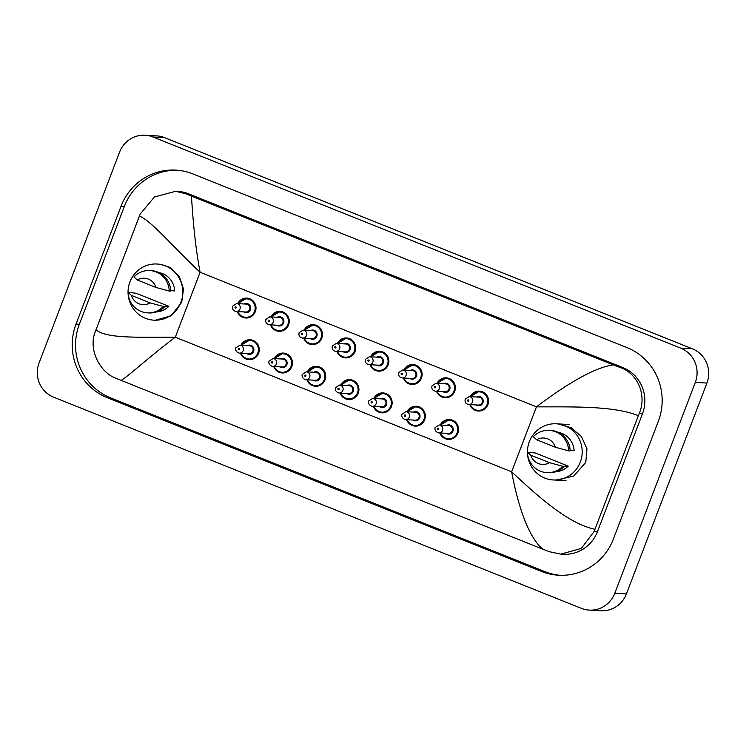 <?xml version="1.0" encoding="UTF-8"?>
<svg xmlns="http://www.w3.org/2000/svg" width="746" height="746" viewBox="0 0 746 746"><rect width="100%" height="100%" fill="white"/><g stroke="black" fill="none" stroke-linecap="round" stroke-linejoin="round"><path stroke-width="1.12" d="M530.751 455.181L549.476 462.669A13.232 12.887 93.2 0 1 530.751 455.181L527.422 452.141L535.525 453.046L568.228 466.138L562.754 466.278A21.177 20.618 93.2 0 1 546.837 472.638A21.177 20.618 93.2 0 1 527.422 452.141A28.124 27.378 93.2 0 1 529.334 441.688A28.124 27.378 93.2 0 1 556.413 423.803A28.124 27.378 93.2 0 1 580.304 462.082A28.124 27.378 93.2 0 1 553.224 479.958A28.124 27.378 93.2 0 1 527.45 452.813M568.228 466.138A19.853 19.321 93.2 0 1 555.919 471.696M562.754 466.278L549.476 462.669M564.265 466.362A21.177 20.618 93.2 0 1 548.338 472.722L546.837 472.638M570.13 450.491L574.122 450.724A19.853 19.321 93.2 0 0 558.157 432.326M536.635 439.758A13.232 12.887 93.2 0 1 555.36 447.255L536.635 439.758L533.306 436.727A21.177 20.618 93.2 0 1 549.233 430.358A21.177 20.618 93.2 0 1 568.638 450.854L570.149 450.948A21.177 20.618 93.2 0 0 550.744 430.442L549.233 430.358M555.36 447.255L568.638 450.854M131.352 295.379L150.077 302.876A13.232 12.887 93.2 0 1 131.352 295.379L128.032 292.339L136.126 293.253L168.838 306.336L163.365 306.475A21.177 20.618 93.2 0 1 147.438 312.844A21.177 20.618 93.2 0 1 128.032 292.339A28.124 27.378 93.2 0 1 129.944 281.895A28.124 27.378 93.2 0 1 157.024 264.009A28.124 27.378 93.2 0 1 180.914 302.289A28.124 27.378 93.2 0 1 153.835 320.165A28.124 27.378 93.2 0 1 128.06 293.019M168.838 306.336A19.853 19.321 93.2 0 1 156.529 311.903M163.365 306.475L150.077 302.876M164.866 306.559A21.177 20.618 93.2 0 1 148.948 312.928L147.438 312.844M170.741 290.698L174.723 290.921A19.853 19.321 93.2 0 0 158.758 272.523M137.245 279.964A13.232 12.887 93.2 0 1 155.97 287.462L137.245 279.964L133.916 276.925A21.177 20.618 93.2 0 1 149.834 270.565A21.177 20.618 93.2 0 1 169.249 291.061L170.759 291.145A21.177 20.618 93.2 0 0 151.345 270.649L149.834 270.565M155.97 287.462L169.249 291.061M159.905 264.177L170.601 267.609L179.301 276.421L183.507 288.991L181.716 302.326L171.011 315.828L155.327 320.248M557.905 423.896L571.231 427.775L581.498 436.643L586.953 448.803L585.787 462.389L573.73 476.06L556.115 480.126M487.903 404.668A9.922 9.661 -86.8 0 0 470.801 395.688M391.473 406.458A9.922 9.661 -86.8 0 0 374.371 397.478M424.688 419.746A9.922 9.661 -86.8 0 0 407.596 410.766M355.012 351.497A9.922 9.661 -86.8 0 0 337.91 342.517M388.228 364.785A9.922 9.661 -86.8 0 0 371.135 355.805M421.453 378.082A9.922 9.661 -86.8 0 0 404.351 369.102M454.678 391.37A9.922 9.661 -86.8 0 0 437.576 382.39M457.913 433.044A9.922 9.661 -86.8 0 0 440.811 424.064M255.337 311.614A9.922 9.661 -86.8 0 0 238.244 302.634M325.023 379.873A9.922 9.661 -86.8 0 0 307.921 370.893M291.798 366.575A9.922 9.661 -86.8 0 0 274.705 357.595M258.582 353.287A9.922 9.661 -86.8 0 0 241.48 344.307M288.562 324.911A9.922 9.661 -86.8 0 0 271.46 315.931M321.787 338.199A9.922 9.661 -86.8 0 0 304.685 329.219M358.248 393.161A9.922 9.661 -86.8 0 0 341.146 384.181M145.088 135.24L156.707 135.893A26.464 25.765 93.2 0 1 164.624 137.656L692.353 348.802A26.464 25.765 93.2 0 1 706.919 383.062L626.398 593.937A26.464 25.765 93.2 0 1 600.912 610.76L589.293 610.107A26.464 25.765 93.2 0 1 581.376 608.344L53.647 397.198A26.464 25.765 93.2 0 1 39.081 362.938L119.602 152.063A26.464 25.765 93.2 0 1 145.088 135.24A26.464 25.765 93.2 0 1 153.005 137.003L680.734 348.14A26.464 25.765 93.2 0 1 695.309 382.4L614.779 593.275A26.464 25.765 93.2 0 1 589.293 610.107M613.371 539.041L658.336 421.276A56.901 55.4 -86.8 0 0 627.013 347.617L192.841 173.902A56.901 55.4 -86.8 0 0 175.814 170.116A56.901 55.4 -86.8 0 0 121.02 206.297L76.045 324.062A56.901 55.4 -86.8 0 0 107.368 397.73L541.549 571.436A56.901 55.4 -86.8 0 0 558.567 575.222A56.901 55.4 -86.8 0 0 613.371 539.041M177.473 170.237A56.901 55.4 -86.8 0 0 124.34 206.483L79.365 324.249A56.901 55.4 -86.8 0 0 110.688 397.916L544.86 571.622A56.901 55.4 -86.8 0 0 560.227 575.297M560.768 554.138L549.42 551.723L542.995 549.27C528.177 537.4 517.677 504.343 511.653 471.798C537.959 496.463 568.545 523.944 594.982 529.259L594.208 531.366L581.293 548.45L560.768 554.138L563.09 554.269A35.733 34.782 -86.8 0 0 597.499 531.553L642.465 413.788A35.733 34.782 -86.8 0 0 622.798 367.536L188.626 193.82A35.733 34.782 -86.8 0 0 177.93 191.442L175.608 191.312L185.651 193.652L191.386 196.067C192.319 207.155 193.895 239.708 200.096 272.262C173.669 247.588 151.196 220.564 139.399 216.079L140.239 213.971L154.478 196.972L175.608 191.312M542.995 549.27L115.248 378.017C99.871 371.993 88.037 349.37 95.264 331.746L139.399 216.079M594.982 529.259L638.343 415.709C613.753 405.619 572.247 407.008 536.458 406.84C562.307 387.239 593.163 367.424 613.398 364.915L191.386 196.067M613.398 364.915L619.823 367.368C638.455 373.569 646.922 396.005 639.173 413.601L638.343 415.709M96.038 329.629C105.988 338.889 139.409 337.043 175.291 337.22C149.247 356.812 127.361 377.131 120.983 380.432M480.545 391.277L479.445 391.221L470.25 396.658A9.922 9.661 93.2 0 1 479.445 391.221A9.922 9.661 93.2 0 1 487.875 404.724A9.922 9.661 93.2 0 1 469.812 404.584L471.957 408.081L478.317 411.037M470.372 404.621A9.26 9.017 -86.8 0 0 487.129 404.472A9.26 9.017 -86.8 0 0 470.819 396.695M476.638 397.021A4.635 4.513 93.2 0 1 482.932 402.793A4.635 4.513 93.2 0 1 476.19 404.947M468.702 404.528L478.354 405.069A3.972 3.861 -86.8 0 0 482.177 402.551A3.972 3.861 -86.8 0 0 478.801 397.142L469.15 396.602A3.972 3.861 93.2 0 1 472.526 402.001A3.972 3.861 93.2 0 1 468.702 404.528C465.756 403.903 464.599 402.103 465.234 399.138L469.15 396.602M467.574 400.276A0.662 0.643 -86.8 0 0 467.938 401.134A0.662 0.643 -86.8 0 0 468.768 400.761A0.662 0.643 -86.8 0 0 468.404 399.903A0.662 0.643 -86.8 0 0 467.574 400.276M450.565 419.653L449.456 419.597L440.261 425.034A9.922 9.661 93.2 0 1 449.456 419.597A9.922 9.661 93.2 0 1 457.895 433.1A9.922 9.661 93.2 0 1 439.832 432.96L441.996 436.485L448.337 439.413M440.382 432.997A9.26 9.017 -86.8 0 0 457.139 432.857A9.26 9.017 -86.8 0 0 440.839 425.071M446.649 425.397A4.635 4.513 93.2 0 1 452.943 431.169A4.635 4.513 93.2 0 1 446.201 433.323M448.374 433.445A3.972 3.861 -86.8 0 0 452.197 430.927A3.972 3.861 -86.8 0 0 448.822 425.518L439.161 424.978A3.972 3.861 93.2 0 1 442.537 430.377A3.972 3.861 93.2 0 1 438.713 432.904L448.374 433.445M438.788 429.137A0.662 0.643 -86.8 0 0 438.424 428.279A0.662 0.643 -86.8 0 0 437.585 428.652A0.662 0.643 -86.8 0 0 437.949 429.51A0.662 0.643 -86.8 0 0 438.788 429.137M437.044 383.369A9.922 9.661 93.2 0 1 446.22 377.924A9.922 9.661 93.2 0 1 454.65 391.436A9.922 9.661 93.2 0 1 436.587 391.296L438.732 394.783L445.101 397.739M437.147 391.324A9.26 9.017 -86.8 0 0 453.904 391.184A9.26 9.017 -86.8 0 0 437.594 383.397M443.413 383.733A4.635 4.513 93.2 0 1 449.707 389.505A4.635 4.513 93.2 0 1 442.965 391.659M435.478 391.23L445.129 391.781A3.972 3.861 -86.8 0 0 448.952 389.253A3.972 3.861 -86.8 0 0 445.586 383.854L435.925 383.304A3.972 3.861 93.2 0 1 439.301 388.713A3.972 3.861 93.2 0 1 435.478 391.23C432.531 390.606 431.375 388.815 432.009 385.85L435.925 383.304M434.349 386.988A0.662 0.643 -86.8 0 0 434.713 387.845A0.662 0.643 -86.8 0 0 435.552 387.463A0.662 0.643 -86.8 0 0 435.179 386.605A0.662 0.643 -86.8 0 0 434.349 386.988M414.105 364.691L412.995 364.635L403.8 370.072A9.922 9.661 93.2 0 1 412.995 364.635A9.922 9.661 93.2 0 1 421.434 378.138A9.922 9.661 93.2 0 1 403.372 378.008L405.507 381.495L411.876 384.451M403.922 378.035A9.26 9.017 -86.8 0 0 420.679 377.896A9.26 9.017 -86.8 0 0 404.379 370.109M410.188 370.436A4.635 4.513 93.2 0 1 416.482 376.208A4.635 4.513 93.2 0 1 409.74 378.362M402.253 377.942L411.913 378.492A3.972 3.861 -86.8 0 0 415.736 375.965A3.972 3.861 -86.8 0 0 412.361 370.557L402.7 370.016A3.972 3.861 93.2 0 1 406.076 375.415A3.972 3.861 93.2 0 1 402.253 377.942C399.306 377.317 398.15 375.527 398.793 372.552L402.7 370.016M401.124 373.69A0.662 0.643 -86.8 0 0 401.488 374.548A0.662 0.643 -86.8 0 0 402.327 374.175A0.662 0.643 -86.8 0 0 401.963 373.317A0.662 0.643 -86.8 0 0 401.124 373.69M380.88 351.403L379.779 351.338L370.575 356.784A9.922 9.661 93.2 0 1 379.779 351.338A9.922 9.661 93.2 0 1 388.209 364.85A9.922 9.661 93.2 0 1 370.147 364.71M370.706 364.738A9.26 9.017 -86.8 0 0 387.454 364.598A9.26 9.017 -86.8 0 0 371.154 356.812M376.972 357.147A4.635 4.513 93.2 0 1 383.257 362.92A4.635 4.513 93.2 0 1 376.516 365.074M369.028 364.645L378.688 365.195A3.972 3.861 -86.8 0 0 382.512 362.668A3.972 3.861 -86.8 0 0 379.136 357.269L369.484 356.719A3.972 3.861 93.2 0 1 372.851 362.127A3.972 3.861 93.2 0 1 369.028 364.645C366.081 364.029 364.925 362.23 365.568 359.264L369.484 356.719M367.899 360.402A0.662 0.643 -86.8 0 0 368.263 361.26A0.662 0.643 -86.8 0 0 369.102 360.877A0.662 0.643 -86.8 0 0 368.738 360.029A0.662 0.643 -86.8 0 0 367.899 360.402M347.655 338.106L346.554 338.05L337.36 343.486A9.922 9.661 93.2 0 1 346.554 338.05A9.922 9.661 93.2 0 1 354.984 351.553A9.922 9.661 93.2 0 1 336.922 351.422L339.066 354.91L345.426 357.866M337.481 351.45A9.26 9.017 -86.8 0 0 354.238 351.31A9.26 9.017 -86.8 0 0 337.929 343.524M343.747 343.85A4.635 4.513 93.2 0 1 350.033 349.632A4.635 4.513 93.2 0 1 343.3 351.776M335.812 351.357L345.463 351.907A3.972 3.861 -86.8 0 0 349.287 349.38A3.972 3.861 -86.8 0 0 345.911 343.971L336.26 343.43A3.972 3.861 93.2 0 1 339.635 348.83A3.972 3.861 93.2 0 1 335.812 351.357C332.856 350.732 331.709 348.941 332.343 345.967L336.26 343.43M334.684 347.104A0.662 0.643 -86.8 0 0 335.047 347.962A0.662 0.643 -86.8 0 0 335.877 347.589A0.662 0.643 -86.8 0 0 335.514 346.731A0.662 0.643 -86.8 0 0 334.684 347.104M417.34 406.365L416.24 406.3L407.036 411.745A9.922 9.661 93.2 0 1 416.24 406.3A9.922 9.661 93.2 0 1 424.67 419.811A9.922 9.661 93.2 0 1 406.607 419.672M407.167 419.7A9.26 9.017 -86.8 0 0 423.915 419.56A9.26 9.017 -86.8 0 0 407.614 411.773M413.433 412.109A4.635 4.513 93.2 0 1 419.718 417.881A4.635 4.513 93.2 0 1 412.976 420.035M415.149 420.157A3.972 3.861 -86.8 0 0 418.972 417.629A3.972 3.861 -86.8 0 0 415.597 412.23L405.945 411.68A3.972 3.861 93.2 0 1 409.312 417.089A3.972 3.861 93.2 0 1 405.488 419.606L415.149 420.157M405.563 415.839A0.662 0.643 -86.8 0 0 405.199 414.981A0.662 0.643 -86.8 0 0 404.36 415.363A0.662 0.643 -86.8 0 0 404.724 416.221A0.662 0.643 -86.8 0 0 405.563 415.839M384.115 393.067L383.015 393.011L373.821 398.448A9.922 9.661 93.2 0 1 383.015 393.011A9.922 9.661 93.2 0 1 391.445 406.514A9.922 9.661 93.2 0 1 373.382 406.384L375.555 409.899L381.887 412.827M373.942 406.411A9.26 9.017 -86.8 0 0 390.699 406.272A9.26 9.017 -86.8 0 0 374.389 398.485M380.208 398.812A4.635 4.513 93.2 0 1 386.493 404.584A4.635 4.513 93.2 0 1 379.751 406.738M381.924 406.868A3.972 3.861 -86.8 0 0 385.747 404.341A3.972 3.861 -86.8 0 0 382.372 398.933L372.72 398.392A3.972 3.861 93.2 0 1 376.096 403.791A3.972 3.861 93.2 0 1 372.273 406.318L381.924 406.868M372.338 402.551A0.662 0.643 -86.8 0 0 371.974 401.693A0.662 0.643 -86.8 0 0 371.144 402.066A0.662 0.643 -86.8 0 0 371.508 402.924A0.662 0.643 -86.8 0 0 372.338 402.551M350.89 379.779L349.79 379.714L340.596 385.16A9.922 9.661 93.2 0 1 349.79 379.714A9.922 9.661 93.2 0 1 358.22 393.226A9.922 9.661 93.2 0 1 340.157 393.086M340.717 393.114A9.26 9.017 -86.8 0 0 357.474 392.974A9.26 9.017 -86.8 0 0 341.164 385.188M346.983 385.523A4.635 4.513 93.2 0 1 353.278 391.296A4.635 4.513 93.2 0 1 346.536 393.45M348.699 393.571A3.972 3.861 -86.8 0 0 352.522 391.044A3.972 3.861 -86.8 0 0 349.147 385.645L339.495 385.095A3.972 3.861 93.2 0 1 342.871 390.503A3.972 3.861 93.2 0 1 339.048 393.021L348.699 393.571M339.113 389.253A0.662 0.643 -86.8 0 0 338.749 388.405A0.662 0.643 -86.8 0 0 337.919 388.778A0.662 0.643 -86.8 0 0 338.283 389.636A0.662 0.643 -86.8 0 0 339.113 389.253M511.653 471.798L536.458 406.84L200.096 272.262L175.291 337.22L511.653 471.798M153.005 137.003L164.624 137.656M614.779 593.275L626.398 593.937M695.309 382.4L706.919 383.062M680.734 348.14L692.353 348.802M124.34 206.483L121.02 206.297M544.86 571.622L541.549 571.436M110.688 397.916L107.368 397.73M79.365 324.249L76.045 324.062M597.499 531.553L594.208 531.366M188.626 193.82L185.651 193.652M622.798 367.536L619.823 367.368M642.465 413.788L639.173 413.601M314.43 324.818L313.329 324.752L304.135 330.198A9.922 9.661 93.2 0 1 313.329 324.752A9.922 9.661 93.2 0 1 321.759 338.264A9.922 9.661 93.2 0 1 303.697 338.125M304.256 338.162A9.26 9.017 -86.8 0 0 321.013 338.013A9.26 9.017 -86.8 0 0 304.704 330.226M310.522 330.562A4.635 4.513 93.2 0 1 316.817 336.334A4.635 4.513 93.2 0 1 310.075 338.488M302.587 338.059L312.238 338.609A3.972 3.861 -86.8 0 0 316.062 336.082A3.972 3.861 -86.8 0 0 312.686 330.683L303.035 330.133A3.972 3.861 93.2 0 1 306.41 335.541A3.972 3.861 93.2 0 1 302.587 338.059C299.64 337.444 298.484 335.644 299.118 332.679L303.035 330.133M301.459 333.816A0.662 0.643 -86.8 0 0 301.822 334.674A0.662 0.643 -86.8 0 0 302.652 334.292A0.662 0.643 -86.8 0 0 302.289 333.443A0.662 0.643 -86.8 0 0 301.459 333.816M270.929 316.91A9.922 9.661 93.2 0 1 280.104 311.464A9.922 9.661 93.2 0 1 288.543 324.967A9.922 9.661 93.2 0 1 270.481 324.836L272.616 328.324L278.985 331.28M271.031 324.864A9.26 9.017 -86.8 0 0 287.788 324.724A9.26 9.017 -86.8 0 0 271.479 316.938M277.298 317.264A4.635 4.513 93.2 0 1 283.592 323.046A4.635 4.513 93.2 0 1 276.85 325.2M269.362 324.771L279.013 325.321A3.972 3.861 -86.8 0 0 282.837 322.794A3.972 3.861 -86.8 0 0 279.47 317.395L269.81 316.845A3.972 3.861 93.2 0 1 273.185 322.244A3.972 3.861 93.2 0 1 269.362 324.771C266.415 324.146 265.259 322.356 265.893 319.391L269.81 316.845M268.234 320.528A0.662 0.643 -86.8 0 0 268.597 321.377A0.662 0.643 -86.8 0 0 269.437 321.004A0.662 0.643 -86.8 0 0 269.073 320.146A0.662 0.643 -86.8 0 0 268.234 320.528M247.989 298.232L246.879 298.167L237.685 303.613A9.922 9.661 93.2 0 1 246.879 298.167A9.922 9.661 93.2 0 1 255.319 311.679A9.922 9.661 93.2 0 1 237.256 311.539M237.806 311.576A9.26 9.017 -86.8 0 0 254.563 311.427A9.26 9.017 -86.8 0 0 238.263 303.65M244.073 303.976A4.635 4.513 93.2 0 1 250.367 309.749A4.635 4.513 93.2 0 1 243.625 311.903M236.137 311.483L245.798 312.024A3.972 3.861 -86.8 0 0 249.621 309.506A3.972 3.861 -86.8 0 0 246.245 304.098L236.594 303.547A3.972 3.861 93.2 0 1 239.96 308.956A3.972 3.861 93.2 0 1 236.137 311.483C233.19 310.858 232.034 309.058 232.677 306.093L236.594 303.547M235.009 307.231A0.662 0.643 -86.8 0 0 235.372 308.089A0.662 0.643 -86.8 0 0 236.212 307.716A0.662 0.643 -86.8 0 0 235.848 306.858A0.662 0.643 -86.8 0 0 235.009 307.231M307.389 371.872A9.922 9.661 93.2 0 1 316.565 366.426A9.922 9.661 93.2 0 1 325.004 379.928A9.922 9.661 93.2 0 1 306.942 379.798L309.105 383.323L315.446 386.241M307.492 379.826A9.26 9.017 -86.8 0 0 324.249 379.686A9.26 9.017 -86.8 0 0 307.939 371.9M313.758 372.226A4.635 4.513 93.2 0 1 320.053 378.008A4.635 4.513 93.2 0 1 313.311 380.152M315.474 380.283A3.972 3.861 -86.8 0 0 319.297 377.756A3.972 3.861 -86.8 0 0 315.931 372.357L306.27 371.806A3.972 3.861 93.2 0 1 309.646 377.206A3.972 3.861 93.2 0 1 305.823 379.733L315.474 380.283M305.897 375.965A0.662 0.643 -86.8 0 0 305.534 375.107A0.662 0.643 -86.8 0 0 304.694 375.48A0.662 0.643 -86.8 0 0 305.058 376.338A0.662 0.643 -86.8 0 0 305.897 375.965M284.45 353.194L283.34 353.128L274.146 358.574A9.922 9.661 93.2 0 1 283.34 353.128A9.922 9.661 93.2 0 1 291.779 366.64A9.922 9.661 93.2 0 1 273.717 366.5M274.267 366.538A9.26 9.017 -86.8 0 0 291.024 366.389A9.26 9.017 -86.8 0 0 274.724 358.602M280.533 358.938A4.635 4.513 93.2 0 1 286.828 364.71A4.635 4.513 93.2 0 1 280.086 366.864M282.258 366.985A3.972 3.861 -86.8 0 0 286.082 364.458A3.972 3.861 -86.8 0 0 282.706 359.059L273.055 358.509A3.972 3.861 93.2 0 1 276.421 363.917A3.972 3.861 93.2 0 1 272.598 366.435L282.258 366.985M272.672 362.668A0.662 0.643 -86.8 0 0 272.309 361.819A0.662 0.643 -86.8 0 0 271.469 362.192A0.662 0.643 -86.8 0 0 271.833 363.05A0.662 0.643 -86.8 0 0 272.672 362.668M240.939 345.286A9.922 9.661 93.2 0 1 250.124 339.84A9.922 9.661 93.2 0 1 258.554 353.343A9.922 9.661 93.2 0 1 240.492 353.212L242.664 356.737L248.996 359.656M241.051 353.24A9.26 9.017 -86.8 0 0 257.808 353.1A9.26 9.017 -86.8 0 0 241.499 345.314M247.318 345.64A4.635 4.513 93.2 0 1 253.603 351.422A4.635 4.513 93.2 0 1 246.861 353.576M249.033 353.697A3.972 3.861 -86.8 0 0 252.857 351.17A3.972 3.861 -86.8 0 0 249.481 345.771L239.83 345.221A3.972 3.861 93.2 0 1 243.205 350.62A3.972 3.861 93.2 0 1 239.382 353.147L249.033 353.697M239.447 349.38A0.662 0.643 -86.8 0 0 239.084 348.522A0.662 0.643 -86.8 0 0 238.244 348.904A0.662 0.643 -86.8 0 0 238.617 349.753A0.662 0.643 -86.8 0 0 239.447 349.38M439.161 424.978L435.254 427.514C435.207 426.805 433.51 431.328 438.713 432.904M437.025 383.369L446.22 377.924L447.33 377.989M378.651 371.154L372.282 368.198L370.128 364.71M405.945 411.68L402.029 414.226C401.991 413.508 400.294 418.03 405.488 419.606M406.589 419.672L408.78 423.196L415.112 426.115M372.72 398.392L368.804 400.928C368.766 400.22 367.069 404.742 372.273 406.318M339.495 385.095L335.579 387.64C335.541 386.922 333.844 391.445 339.048 393.021M340.148 393.086L342.33 396.611L348.662 399.539M556.413 423.803L569.235 424.539M553.224 479.958L566.046 480.685M153.835 320.165L155.401 320.248M312.201 344.577L305.841 341.621L303.687 338.125M270.91 316.91L280.104 311.464L281.214 311.53M245.76 317.992L239.391 315.036L237.237 311.539M317.675 366.482L316.565 366.426L307.371 371.862M306.27 371.806L302.354 374.352C302.316 373.634 300.619 378.157 305.823 379.733M273.055 358.509L269.138 361.055C269.101 360.337 267.394 364.859 272.598 366.435M273.698 366.5L275.889 370.025L282.221 372.953M251.225 339.906L250.124 339.84L240.93 345.286M239.83 345.221L235.913 347.767C235.876 347.049 234.179 351.571 239.382 353.147"/></g></svg>

